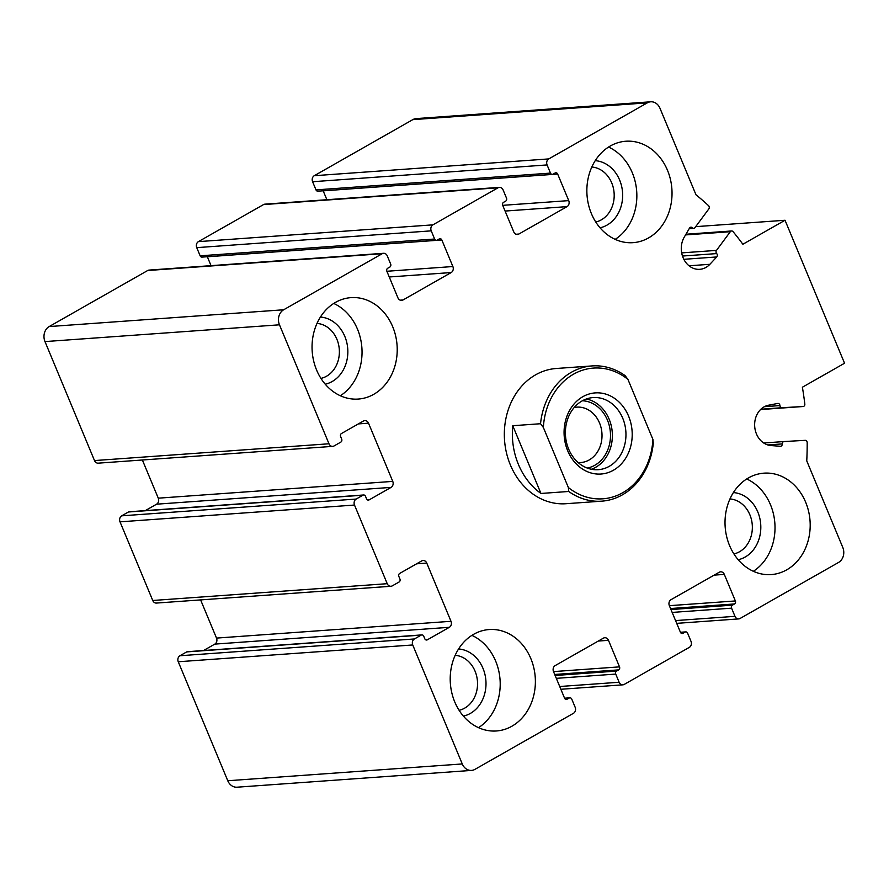 <?xml version="1.0" encoding="UTF-8"?>
<svg xmlns="http://www.w3.org/2000/svg" width="889" height="889" viewBox="0 0 889 889"><rect width="100%" height="100%" fill="white"/><g stroke="black" fill="none" stroke-linecap="round" stroke-linejoin="round"><path stroke-width="1.33" d="M389.249 276.979L451.201 272.545L403.006 299.971A4.523 3.778 85.9 0 1 401.628 300.393A4.523 3.778 85.9 0 1 397.916 297.815L386.871 271.256A2.256 1.889 85.9 0 1 387.704 268.256L389.827 267.056A2.256 1.889 85.9 0 0 390.66 264.044L387.26 255.876A4.523 3.778 85.9 0 0 383.559 253.298A4.523 3.778 85.9 0 0 382.181 253.721L283.669 309.772A11.301 9.457 85.9 0 0 279.468 324.807L328.986 443.778A4.523 3.778 85.9 0 0 332.697 446.367A4.523 3.778 85.9 0 0 334.075 445.945L340.843 442.089A2.256 1.889 85.9 0 0 341.676 439.088L340.62 436.532A2.256 1.889 85.9 0 1 341.454 433.532L363.445 421.019A4.523 3.778 85.9 0 1 364.823 420.597A4.523 3.778 85.9 0 1 368.524 423.175L392.76 481.394A4.523 3.778 85.9 0 1 391.071 487.394L369.091 499.907A2.256 1.889 85.9 0 1 366.546 498.829L365.49 496.273A2.256 1.889 85.9 0 0 362.945 495.195L356.178 499.051A4.523 3.778 85.9 0 0 354.5 505.052L387.226 583.695A4.523 3.778 85.9 0 0 390.938 586.273A4.523 3.778 85.9 0 0 392.316 585.851L399.083 582.006A2.256 1.889 85.9 0 0 399.917 578.995L398.861 576.45A2.256 1.889 85.9 0 1 399.694 573.438L421.686 560.926A4.523 3.778 85.9 0 1 423.064 560.503A4.523 3.778 85.9 0 1 426.764 563.093L451.001 621.3A4.523 3.778 85.9 0 1 449.312 627.312L427.331 639.824A2.256 1.889 85.9 0 1 424.786 638.746L423.731 636.191A2.256 1.889 85.9 0 0 421.186 635.113L414.418 638.958A4.523 3.778 85.9 0 0 412.74 644.97L462.269 763.951A11.301 9.457 85.9 0 0 471.526 770.407A11.301 9.457 85.9 0 0 474.97 769.352L573.483 713.289A4.523 3.778 85.9 0 0 575.161 707.277L571.76 699.11A2.256 1.889 85.9 0 0 569.216 698.032L567.104 699.232A2.256 1.889 85.9 0 1 564.559 698.154L553.514 671.595L619.522 666.872L608.476 640.324A4.523 3.778 85.9 0 0 604.764 637.735A4.523 3.778 85.9 0 0 603.387 638.158L555.192 665.583A4.523 3.778 85.9 0 0 553.514 671.595M383.559 253.298L149.074 270.089A4.523 3.778 85.9 0 0 147.696 270.512L49.184 326.563A11.301 9.457 85.9 0 0 44.983 341.587L94.501 460.569A4.523 3.778 85.9 0 0 98.212 463.158L332.697 446.367M142.373 459.991L158.275 498.173L392.76 481.394M145.285 510.619L156.586 504.185A4.523 3.778 85.9 0 0 158.275 498.173M363.634 494.984L129.149 511.775A2.256 1.889 85.9 0 0 128.46 511.986L121.693 515.831A4.523 3.778 85.9 0 0 120.015 521.843L152.741 600.486A4.523 3.778 85.9 0 0 156.453 603.064L390.938 586.273M200.614 599.908L216.516 638.091L451.001 621.3M203.525 650.537L214.827 644.103A4.523 3.778 85.9 0 0 216.516 638.091M421.875 634.902L187.39 651.693A2.256 1.889 85.9 0 0 186.701 651.904L179.934 655.749A4.523 3.778 85.9 0 0 178.256 661.76L227.773 780.742A11.301 9.457 85.9 0 0 237.041 787.198L471.526 770.407M554.703 674.462L618.688 669.884A2.256 1.889 85.9 0 0 619.522 666.872M618.688 669.884L616.577 671.084A2.256 1.889 85.9 0 0 615.733 674.084L619.133 682.252A4.523 3.778 85.9 0 0 622.833 684.841A4.523 3.778 85.9 0 0 624.211 684.419L689.319 647.37A4.523 3.778 85.9 0 0 691.009 641.358L687.608 633.179A2.256 1.889 85.9 0 0 685.063 632.101L682.952 633.312A2.256 1.889 85.9 0 1 680.407 632.223L669.35 605.676L735.37 600.953L724.313 574.394A4.523 3.778 85.9 0 0 720.612 571.816A4.523 3.778 85.9 0 0 719.234 572.238L671.039 599.664A4.523 3.778 85.9 0 0 669.35 605.676M670.55 608.532L734.525 603.953A2.256 1.889 85.9 0 0 735.37 600.953M734.525 603.953L732.414 605.153A2.256 1.889 85.9 0 0 731.58 608.165L734.981 616.333A4.523 3.778 85.9 0 0 738.681 618.911A4.523 3.778 85.9 0 0 740.059 618.488L838.571 562.437A11.301 9.457 85.9 0 0 842.772 547.413L806.756 460.891A293.748 245.797 85.9 0 0 807.19 442.655A2.256 1.889 85.9 0 0 805.156 440.344L784.042 441.544A2.256 1.889 85.9 0 0 784.02 441.555A2.256 1.889 85.9 0 0 782.287 443.911A2.256 1.889 85.9 0 1 780.331 446.278L771.019 445.556A20.336 17.013 85.9 0 1 754.683 426.242A20.336 17.013 85.9 0 1 768.541 405.217L777.708 403.45A2.256 1.889 85.9 0 1 779.942 405.573A2.256 1.889 85.9 0 0 781.964 407.718L803.078 406.517A2.256 1.889 85.9 0 0 804.823 403.995A293.748 245.797 85.9 0 0 802.389 387.226L844.55 363.234L785.031 220.261L742.871 244.253A293.748 245.797 85.9 0 0 733.081 231.673A2.256 1.889 85.9 0 0 730.314 231.707L716.478 250.398A2.256 1.889 85.9 0 0 716.678 253.587A2.256 1.889 85.9 0 1 716.723 256.954L709.878 264.3A20.336 17.013 85.9 0 1 699.765 269.323A20.336 17.013 85.9 0 1 683.597 258.821A20.336 17.013 85.9 0 1 684.252 237.13L689.52 228.117A2.256 1.889 85.9 0 1 692.32 227.773A2.256 1.889 85.9 0 0 694.987 227.617L708.822 208.926A2.256 1.889 85.9 0 0 708.533 205.637A293.748 245.797 85.9 0 0 695.987 194.78L659.971 108.258A11.301 9.457 85.9 0 0 650.715 101.802A11.301 9.457 85.9 0 0 647.27 102.857L548.757 158.92A4.523 3.778 85.9 0 0 547.079 164.932L550.48 173.099A2.256 1.889 85.9 0 0 553.014 174.177L555.136 172.977A2.256 1.889 85.9 0 1 557.67 174.055L568.727 200.614A4.523 3.778 85.9 0 1 567.049 206.626L518.843 234.051A4.523 3.778 85.9 0 1 517.465 234.474A4.523 3.778 85.9 0 1 513.764 231.885L502.707 205.337L568.727 200.614M695.709 226.651L785.031 220.261M650.715 101.802L416.23 118.593A11.301 9.457 85.9 0 0 412.785 119.648L314.273 175.711A4.523 3.778 85.9 0 0 312.595 181.723L315.995 189.89A2.256 1.889 85.9 0 0 317.84 191.179L552.325 174.388M326.885 199.725L323.185 190.846A2.256 1.889 85.9 0 0 323.163 190.802M499.396 187.368A4.523 3.778 85.9 0 0 498.029 187.79L432.91 224.85A4.523 3.778 85.9 0 0 431.232 230.851L434.632 239.03A2.256 1.889 85.9 0 0 436.488 240.319L202.003 257.11A2.256 1.889 85.9 0 1 200.147 255.821L196.747 247.642A4.523 3.778 85.9 0 1 198.425 241.63L263.533 204.581A4.523 3.778 85.9 0 1 264.911 204.159L499.396 187.368A4.523 3.778 85.9 0 1 503.107 189.957L506.508 198.125A2.256 1.889 85.9 0 1 505.663 201.125L503.552 202.336A2.256 1.889 85.9 0 0 502.707 205.337M436.488 240.319A2.256 1.889 85.9 0 0 437.177 240.108L439.288 238.908A2.256 1.889 85.9 0 1 441.833 239.986L452.879 266.533A4.523 3.778 85.9 0 1 451.201 272.545M211.037 265.644L207.348 256.777A2.256 1.889 85.9 0 0 207.326 256.721M648.57 237.908A50.84 42.539 85.9 0 0 670.428 179.378A50.84 42.539 85.9 0 0 625.812 141.24A50.84 42.539 85.9 0 0 610.31 145.996A50.84 42.539 85.9 0 0 588.462 204.526A50.84 42.539 85.9 0 0 633.079 242.664A50.84 42.539 85.9 0 0 648.57 237.908M373.758 394.305A50.84 42.539 85.9 0 0 395.616 335.775A50.84 42.539 85.9 0 0 350.999 297.637A50.84 42.539 85.9 0 0 335.497 302.382A50.84 42.539 85.9 0 0 313.65 360.912A50.84 42.539 85.9 0 0 358.267 399.061A50.84 42.539 85.9 0 0 373.758 394.305M511.92 726.213A50.84 42.539 85.9 0 0 533.778 667.683A50.84 42.539 85.9 0 0 489.161 629.545A50.84 42.539 85.9 0 0 473.659 634.302A50.84 42.539 85.9 0 0 451.812 692.831A50.84 42.539 85.9 0 0 496.429 730.969A50.84 42.539 85.9 0 0 511.92 726.213M786.732 569.827A50.84 42.539 85.9 0 0 808.59 511.297A50.84 42.539 85.9 0 0 763.973 473.159A50.84 42.539 85.9 0 0 748.471 477.904A50.84 42.539 85.9 0 0 726.624 536.445A50.84 42.539 85.9 0 0 771.241 574.583A50.84 42.539 85.9 0 0 786.732 569.827M652.915 439.41L653.293 443.355A67.786 56.718 -94.1 0 1 601.753 501.163L565.96 503.719A67.786 56.718 -94.1 0 1 506.474 452.868A67.786 56.718 -94.1 0 1 535.611 374.825A67.786 56.718 -94.1 0 1 556.281 368.491L592.063 365.924A67.786 56.718 -94.1 0 1 625.089 375.614L627.923 379.37L652.915 439.41A65.53 54.829 -94.1 0 1 568.36 487.528L543.368 427.498A65.53 54.829 -94.1 0 1 627.923 379.37M746.716 478.971A50.84 42.539 -94.1 0 1 774.864 523.343A50.84 42.539 -94.1 0 1 753.327 571.283M733.392 492.573A33.893 28.359 -94.1 0 1 760.717 524.354A33.893 28.359 -94.1 0 1 738.203 559.714M729.98 498.929A27.781 23.247 -94.1 0 1 752.272 524.966A27.781 23.247 -94.1 0 1 733.914 553.914M471.903 635.368A50.84 42.539 -94.1 0 1 500.051 679.741A50.84 42.539 -94.1 0 1 478.515 727.669M458.58 648.97A33.893 28.359 -94.1 0 1 485.905 680.752A33.893 28.359 -94.1 0 1 463.391 716.101M455.168 655.315A27.781 23.247 -94.1 0 1 477.46 681.352A27.781 23.247 -94.1 0 1 459.102 710.3M333.742 303.449A50.84 42.539 -94.1 0 1 361.89 347.821A50.84 42.539 -94.1 0 1 340.354 395.749M320.418 317.051A33.893 28.359 -94.1 0 1 347.743 348.832A33.893 28.359 -94.1 0 1 325.23 384.192M317.006 323.407A27.781 23.247 -94.1 0 1 339.298 349.444A27.781 23.247 -94.1 0 1 320.94 378.392M608.554 147.063A50.84 42.539 -94.1 0 1 636.702 191.435A50.84 42.539 -94.1 0 1 615.166 239.363M595.23 160.665A33.893 28.359 -94.1 0 1 622.556 192.446A33.893 28.359 -94.1 0 1 600.042 227.795M591.818 167.01A27.781 23.247 -94.1 0 1 614.11 193.057A27.781 23.247 -94.1 0 1 595.752 222.006M628.579 416.13A40.672 34.038 -94.1 0 1 596.175 473.959A40.672 34.038 -94.1 0 1 569.671 410.274A40.672 34.038 -94.1 0 1 628.579 416.13M543.368 427.498L540.534 423.731A67.786 56.718 -94.1 0 1 571.405 372.269A67.786 56.718 -94.1 0 1 592.063 365.924M601.753 501.163A67.786 56.718 -94.1 0 1 568.727 491.473L568.36 487.528M568.727 491.473L540.957 493.462A67.786 56.718 85.9 0 1 512.764 425.72L540.957 493.462M540.534 423.731L512.764 425.72M622.733 418.23A36.149 30.248 -94.1 0 1 598.253 469.692A36.149 30.248 -94.1 0 1 565.504 435.788A36.149 30.248 -94.1 0 1 593.096 397.572A36.149 30.248 -94.1 0 1 622.733 418.23M586.373 398.983A36.149 30.248 -94.1 0 1 609.154 419.208A36.149 30.248 -94.1 0 1 591.407 469.259M582.417 400.761A33.893 28.359 -94.1 0 1 607.465 420.164A33.893 28.359 -94.1 0 1 587.24 468.059M574.216 407.495A27.781 23.247 -94.1 0 1 576.772 407.14A27.781 23.247 -94.1 0 1 599.542 423.008A27.781 23.247 -94.1 0 1 580.739 462.547A27.781 23.247 -94.1 0 1 578.161 462.558M147.696 270.512L382.181 253.721M49.184 326.563L283.669 309.772M44.983 341.587L279.468 324.807M94.501 460.569L328.986 443.778M358.367 423.909L368.524 423.175M156.586 504.185L391.071 487.394M367.69 500.007L369.091 499.907M128.46 511.986L362.945 495.195M121.693 515.831L356.178 499.051M120.015 521.843L354.5 505.052M152.741 600.486L387.226 583.695M416.608 563.815L426.764 563.093M214.827 644.103L449.312 627.312M425.931 639.924L427.331 639.824M186.701 651.904L421.186 635.113M179.934 655.749L414.418 638.958M178.256 661.76L412.74 644.97M227.773 780.742L462.269 763.951M564.659 698.354L569.216 698.032M565.704 699.332L567.104 699.232M598.319 641.047L608.476 640.324M555.125 675.484L616.577 671.084M556.314 678.34L615.733 674.084M559.714 686.508L619.133 682.252M680.507 632.435L685.063 632.101M681.552 633.413L682.952 633.312M714.156 575.127L724.313 574.394M670.973 609.554L732.414 605.153M672.162 612.421L731.58 608.165M675.562 620.589L734.981 616.333M784.02 441.555L763.729 443L783.998 441.555M767.818 444.945L782.287 443.911M764.418 406.684L779.942 405.573M760.884 409.229L781.964 407.718M760.551 409.562L803.078 406.517L760.551 409.562M685.552 234.918L730.314 231.707M681.674 252.887L716.478 250.398M682.474 256.043L716.678 253.587M683.841 259.31L716.723 256.954M689.031 265.789L709.878 264.3M689.62 227.962L692.32 227.773M412.785 119.648L647.27 102.857M314.273 175.711L548.757 158.92M312.595 181.723L547.079 164.932M315.995 189.89L550.48 173.099M323.185 190.846L557.67 174.055M505.096 211.06L567.049 206.626M516.042 234.252L518.843 234.051M263.533 204.581L498.029 187.79M198.425 241.63L432.91 224.85M196.747 247.642L431.232 230.851M200.147 255.821L434.632 239.03M207.348 256.777L441.833 239.986M386.871 271.267L452.879 266.533M400.206 300.171L403.006 299.971M564.582 698.198L569.905 697.821M560.87 689.275L622.833 684.841M680.429 632.279L685.752 631.89M676.718 623.356L738.681 618.911M685.941 234.24L731.591 230.973M689.197 228.673L693.72 228.351"/></g></svg>
